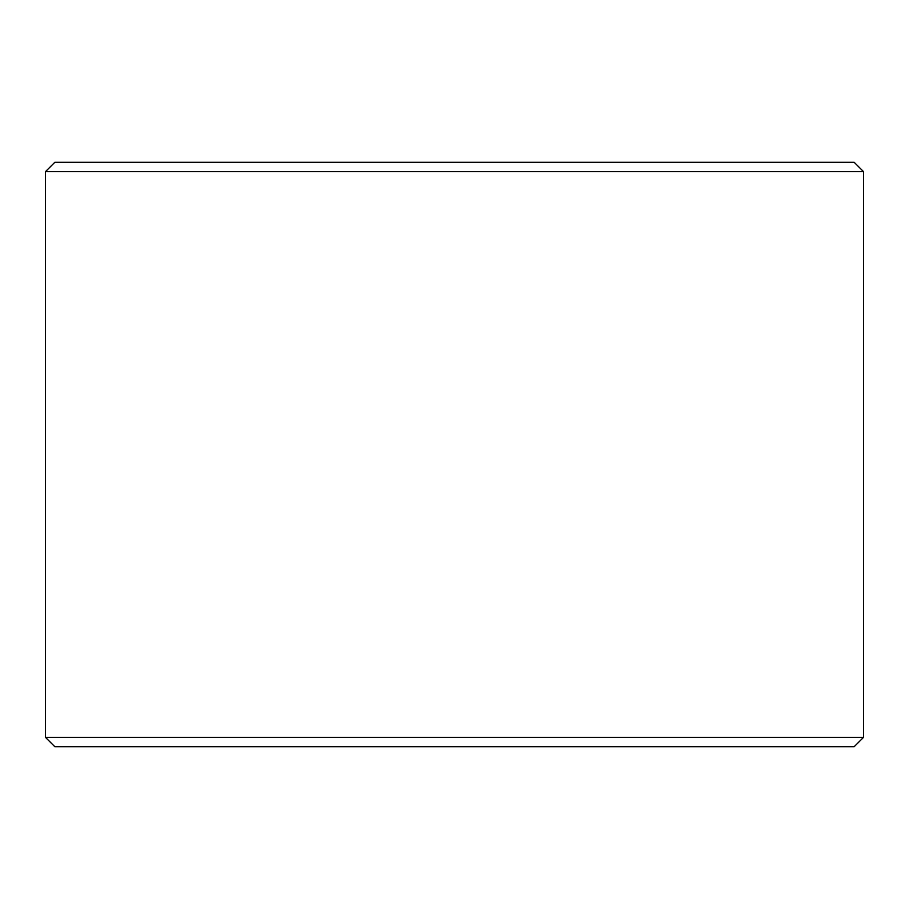 <?xml version="1.0" encoding="UTF-8"?>
<svg xmlns="http://www.w3.org/2000/svg" width="909" height="909" viewBox="0 0 909 909"><rect width="100%" height="100%" fill="white"/><g stroke="black" fill="none" stroke-linecap="round" stroke-linejoin="round"><path stroke-width="1.36" d="M45.45 737.324L54.801 746.675L854.199 746.675L863.55 737.324L863.55 171.676L45.45 171.676L45.45 737.324L863.55 737.324M863.55 171.676L854.199 162.325L54.801 162.325L45.45 171.676"/></g></svg>
